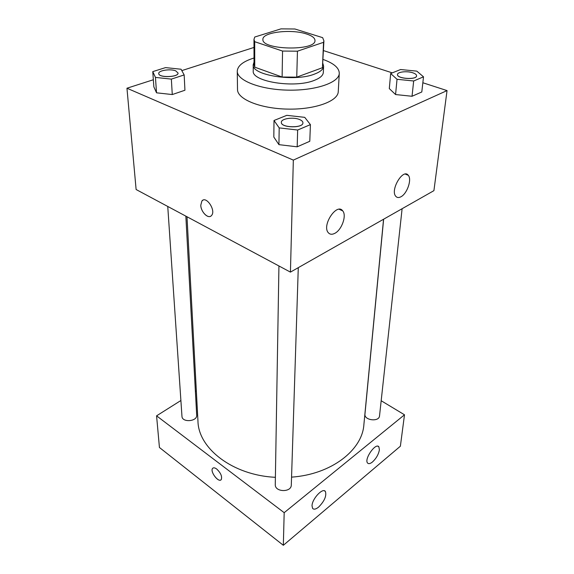 <?xml version="1.0" encoding="UTF-8"?>
<svg xmlns="http://www.w3.org/2000/svg" width="574" height="574" viewBox="0 0 574 574"><rect width="100%" height="100%" fill="white"/><g stroke="black" fill="none" stroke-linecap="round" stroke-linejoin="round"><path stroke-width="0.86" d="M306.473 33.966C312.062 35.775 314.896 37.941 314.975 40.467C316.131 51.23 261.313 50.081 262.914 39.376C262.182 32.216 291.205 28.772 306.473 33.966M281.002 28.865L254.756 37.023L253.973 39.398L254.698 41.694L282.552 51.057L297.447 51.186L323.549 42.318L323.915 40.862L322.645 37.654L294.936 29.001L281.002 28.865M297.447 51.186L296.751 77.138L322.43 67.718L323.549 42.318M323.915 40.862L322.43 67.718M296.751 77.138L282.114 77.024L282.552 51.057M253.973 39.398L254.038 64.733L254.748 67.165L282.114 77.024M254.031 62.121L253.213 64.74C251.383 75.294 294.885 82.168 314.624 74.046C320.4 71.836 323.392 69.224 323.607 66.218L322.904 63.563M323.607 66.218L323.327 72.41C323.112 75.459 320.127 78.1 314.38 80.346C294.72 88.575 251.419 81.63 253.234 70.946L253.213 64.74M254.748 67.165L254.698 41.694M323.09 59.452C333.781 63.284 339.184 67.911 339.277 73.343C339.148 82.627 315.614 90.778 287.897 90.14C260.173 89.623 236.997 80.489 237.263 71.205C237.586 65.78 243.168 61.382 254.017 58.003M339.277 73.343L338.258 91.632C338.1 101.268 314.846 109.734 287.495 109.103C260.144 108.586 237.27 99.151 237.514 89.522L237.263 71.205M153.344 79.75L126.954 88.224L293.336 160.103L447.046 90.592L422.844 82.756M392.286 72.869L323.478 50.605M253.995 47.434L181.807 70.609M390.672 73.522L389.301 88.597L395.572 94.545L412.032 96.274L421.797 91.976L423.519 76.823L416.81 71.133L400.602 69.526L390.672 73.522L397.029 79.291L413.675 80.984L423.519 76.823M274.013 120.49L273.82 137.05L278.935 144.648L297.181 146.822L309.788 141.276L310.412 124.63L304.744 117.354L286.806 115.338L274.013 120.49L279.186 127.894L297.655 130.025L310.412 124.63M152.763 71.621L153.854 86.846L156.53 92.816L172.272 94.552L184.936 90.24L184.168 74.936L181.061 69.232L165.549 67.61L152.763 71.621L155.454 77.411L171.353 79.112L184.168 74.936M202.966 200.175L201.897 201L200.778 205.212L201.897 201C206.095 195.332 216.254 210.514 211.555 215.465C208.584 219.533 200.821 212.1 200.778 205.212C200.85 211.21 206.992 218.242 210.507 216.283M293.336 160.103L290.43 272.119L136.117 189.52L126.954 88.224M290.43 272.119L433.915 190.654L447.046 90.592M334.886 233.295C332.088 234.759 329.871 234.536 328.235 232.628C321.641 225.259 336.924 202.428 342.728 210.888C346.868 215.494 341.803 229.837 334.886 233.295M400.91 196.789C398.758 197.93 397.05 197.765 395.773 196.294C389.976 190.102 403.142 168.017 408.272 175.292C412.096 179.353 407.131 193.732 400.91 196.789M383.554 219.246L363.88 424.667C362.302 450.081 331.37 474.418 291.556 477.138M275.391 477.303C232.621 475.322 198.331 448.33 197.965 421.194L187.002 216.757M298.279 267.663L291.305 484.937C291.477 492.7 274.716 492.27 275.269 484.528L278.935 265.97M402.109 208.714L379.529 415.856C379.206 422.234 363.966 420.39 364.956 414.119L383.64 219.196M185.84 216.14L196.688 415.174C197.427 421.567 182.03 422.801 181.965 416.337L167.752 206.453M404.498 414.794L284.18 512.682L283.334 545.3L400.379 446.206L404.498 414.794L381.179 400.738M196.337 390.794L195.39 391.389M180.889 400.516L156.573 415.834L284.18 512.682M312.026 505.78C312.069 498.763 322.975 487.24 325.415 491.516C326.714 495.958 324.454 501.145 318.627 507.079C315.829 509.317 313.82 509.741 312.586 508.349L312.026 505.78M379.4 449.837C378.56 454.386 376.257 458.425 372.504 461.948C370.216 463.792 368.551 464.129 367.525 462.974C363.966 459.006 375.948 442.109 378.897 446.873L379.4 449.837M156.573 415.834L159.436 447.49L283.334 545.3M216.714 469.03C220.76 472.911 222.282 476.42 221.277 479.563C218.83 483.272 209.747 471.606 212.581 468.427C213.449 467.458 214.827 467.659 216.714 469.03M212.911 468.104L212.581 468.427C209.905 471.362 217.998 482.454 220.954 479.878M178.04 72.97C178.801 77.303 158.546 77.942 158.747 73.558C158.159 70.466 170.428 68.564 175.744 70.882L178.04 73.02C178.801 77.354 158.553 77.992 158.754 73.608L158.747 73.587M153.854 86.846L156.53 92.816L155.454 77.411M156.53 92.816L172.272 94.552L171.353 79.112M172.272 94.552L184.936 90.24M416.595 75.84L416.588 75.89C416.609 80.202 396.577 78.753 397.502 74.52L397.509 74.469C397.473 71.858 406.966 70.817 412.713 72.776C415.325 73.651 416.624 74.67 416.595 75.84C416.616 80.152 396.584 78.703 397.509 74.469M389.301 88.597L395.572 94.545L397.029 79.291M395.572 94.545L412.032 96.274L413.675 80.984M412.032 96.274L421.797 91.976M302.921 122.836L302.921 122.865C303.316 128.461 280.679 127.93 281.346 122.362L281.346 122.334M273.82 137.05L278.935 144.648L279.186 127.894M278.935 144.648L297.181 146.822L297.655 130.025M297.181 146.822L309.788 141.276M299.456 119.485C301.745 120.411 302.9 121.523 302.928 122.814C303.323 128.404 280.679 127.873 281.346 122.305C281.045 118.639 293.135 116.78 299.456 119.485M342.728 210.888L339.212 209.28M408.272 175.292L405.28 174.08M325.415 491.516L324.418 490.806M378.897 446.873L377.914 446.242"/></g></svg>

